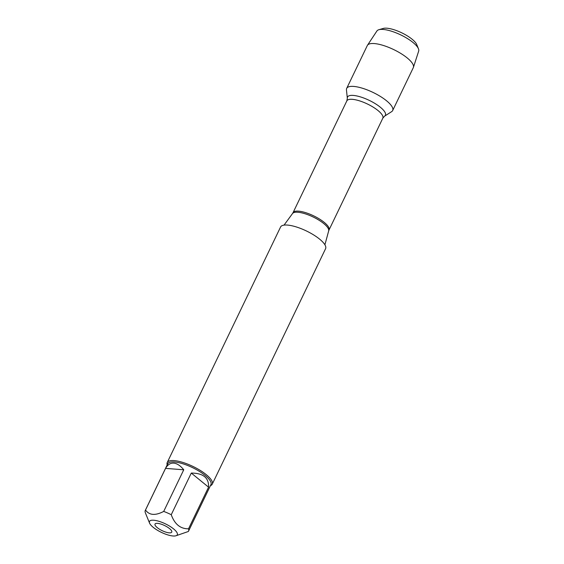 <?xml version="1.0" encoding="UTF-8"?>
<svg xmlns="http://www.w3.org/2000/svg" width="564" height="564" viewBox="0 0 564 564"><rect width="100%" height="100%" fill="white"/><g stroke="black" fill="none" stroke-linecap="round" stroke-linejoin="round"><path stroke-width="0.85" d="M212.24 484.194L325.59 248.675A24.978 7.635 -154.3 0 0 313.563 234.871A24.978 7.635 -154.3 0 0 287.414 225.071A24.978 7.635 -154.3 0 0 280.576 227.003L167.226 462.529A24.978 7.635 25.7 0 1 174.064 460.591A24.978 7.635 25.7 0 1 200.213 470.39A24.978 7.635 25.7 0 1 212.24 484.194A24.978 7.635 25.7 0 1 210.414 485.689M346.451 89.895A25.521 7.797 25.7 0 1 373.058 92.44A25.521 7.797 25.7 0 1 391.642 111.644L384.549 116.191A21.016 6.423 25.7 0 0 369.244 100.371A21.016 6.423 25.7 0 0 347.332 98.277L346.451 89.895M167.198 464.891A24.978 7.635 25.7 0 1 167.226 462.529M169.207 532.846A9.278 2.834 25.7 0 1 158.815 528.771A9.278 2.834 25.7 0 1 155.403 523.674A9.278 2.834 25.7 0 1 164.617 525.549A9.278 2.834 25.7 0 1 171.83 531.584A9.278 2.834 25.7 0 1 169.207 532.846M153.718 520.227A15.418 4.709 -154.3 0 0 149.573 523.138A15.418 4.709 -154.3 0 0 161.346 532.353A15.418 4.709 -154.3 0 0 175.89 535.8A15.418 4.709 -154.3 0 0 177.152 535.003A15.418 4.709 -154.3 0 0 170.18 526.48A15.418 4.709 -154.3 0 0 153.718 520.227M191.281 473.069L208.567 487.162C208.983 477.821 203.216 473.125 191.281 473.069L171.244 514.713A23.984 7.332 -154.3 0 0 163.708 511.421C155.326 515.785 149.256 515.32 145.512 510.025A23.984 7.332 -154.3 0 0 145.315 510.357A23.984 7.332 -154.3 0 0 145.322 512.718L149.573 523.138M175.89 535.8L188.334 531.492A23.984 7.332 -154.3 0 0 188.531 531.154A23.984 7.332 -154.3 0 0 188.531 528.799C180.445 528.926 174.678 524.231 171.244 514.713M188.531 528.799L208.567 487.162M183.751 469.784C180.395 465.66 177.054 463.439 173.719 463.122C170.398 462.924 167.677 464.68 165.555 468.381L183.751 469.784L163.708 511.421M165.555 468.381L145.512 510.025M145.315 510.357L167.712 463.819A23.984 7.332 25.7 0 1 174.276 461.958A23.984 7.332 25.7 0 1 199.381 471.37A23.984 7.332 25.7 0 1 210.929 484.617L188.531 531.154M353.67 86.419A25.521 7.797 25.7 0 1 380.383 96.437A25.521 7.797 25.7 0 1 392.671 110.537L413.299 67.673A25.521 7.797 25.7 0 0 413.419 67.37A25.521 7.797 25.7 0 0 400.574 53.305A25.521 7.797 25.7 0 0 374.299 43.562A25.521 7.797 25.7 0 0 367.474 45.254A25.521 7.797 25.7 0 0 367.312 45.536L346.684 88.4A25.521 7.797 25.7 0 1 353.67 86.419M413.419 67.37L418.685 51.077A23.194 7.092 -154.3 0 0 418.453 48.772A23.194 7.092 -154.3 0 0 404.219 36.688A23.194 7.092 -154.3 0 0 383.125 29.441A23.194 7.092 -154.3 0 0 378.867 29.716A23.194 7.092 -154.3 0 0 376.921 30.978L367.474 45.254M378.867 29.716L383.231 28.44A19.627 6 25.7 0 1 386.834 28.2A19.627 6 25.7 0 1 404.684 34.334A19.627 6 25.7 0 1 416.733 44.556L418.453 48.772M292.54 213.509L293.033 212.691A19.966 6.105 25.7 0 1 313.669 215.85A19.966 6.105 25.7 0 1 329.009 230.006L328.678 230.895A20.085 6.141 -154.3 0 0 318.42 219.847A20.085 6.141 -154.3 0 0 297.863 212.247A20.085 6.141 -154.3 0 0 292.54 213.509L284.044 225.121M329.009 230.006L382.822 118.186A19.966 6.105 -154.3 0 0 367.481 104.03A19.966 6.105 -154.3 0 0 346.846 100.871L347.332 98.277M328.678 230.895L324.906 244.783M293.033 212.691L346.846 100.871M382.822 118.186L384.549 116.191"/></g></svg>
